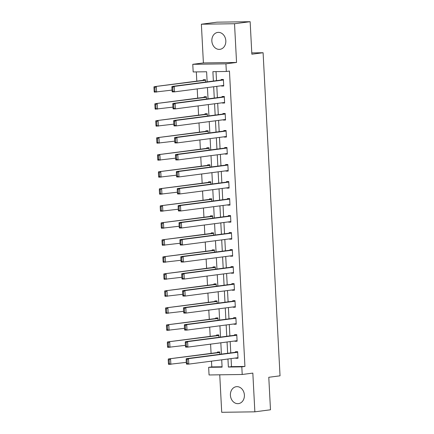 <?xml version="1.0" encoding="UTF-8"?>
<svg xmlns="http://www.w3.org/2000/svg" width="434" height="434" viewBox="0 0 434 434"><rect width="100%" height="100%" fill="white"/><g stroke="black" fill="none" stroke-linecap="round" stroke-linejoin="round"><path stroke-width="0.65" d="M211.846 40.98A8.534 6.971 -97.4 0 0 219.935 49.34A8.534 6.971 -97.4 0 0 225.821 40.78A8.534 6.971 -97.4 0 0 217.732 32.42A8.534 6.971 -97.4 0 0 211.846 40.98M230.411 395.255A8.534 6.971 -97.4 0 0 238.505 403.615A8.534 6.971 -97.4 0 0 244.391 395.059A8.534 6.971 -97.4 0 0 236.297 386.694A8.534 6.971 -97.4 0 0 230.411 395.255M207.148 81.858L206.617 71.756L193.179 71.952L192.777 64.313L225.93 63.841L226.331 71.474L212.888 71.67L213.382 81.044M203.4 62.93L236.552 62.458L234.523 23.734L250.147 21.7L216.995 22.172L201.371 24.212L203.4 62.93L192.777 64.313M219.745 374.808L221.714 412.3L254.861 411.828L252.832 373.104L242.21 374.488L209.058 374.965L208.656 367.327L222.099 367.137L221.714 359.824M211.483 361.159L211.781 366.92L208.656 367.327M196.32 71.903L196.803 81.125M197.215 88.905L197.698 98.144M198.105 105.918L198.588 115.156M198.994 122.936L199.483 132.175M199.89 139.949L200.372 149.188M200.779 156.967L201.262 166.206M201.674 173.985L202.157 183.224M202.564 190.998L203.047 200.237M203.454 208.016L203.942 217.255M204.349 225.029L204.832 234.268M205.239 242.047L205.721 251.286M206.128 259.06L206.617 268.299M207.023 276.078L207.506 285.317M207.913 293.091L208.396 302.33M208.808 310.109L209.291 319.348M209.698 327.122L210.181 336.366M210.588 344.14L211.076 353.379M234.523 23.734L201.371 24.212M250.147 21.7L251.85 54.207L263.096 52.736L280.033 375.822L268.782 377.287L270.485 409.788L254.861 411.828M263.096 52.736L251.78 52.899M211.781 366.92L222.078 366.773M219.864 354.312L219.74 351.963L217.499 351.99L217.532 352.538M218.975 337.299L218.85 334.945L216.609 334.977L216.637 335.52M218.08 320.281L217.96 317.927L215.72 317.959L215.747 318.507M217.19 303.268L217.065 300.914L214.825 300.946L214.857 301.489M216.295 286.25L216.175 283.896L213.935 283.928L213.962 284.476M215.405 269.232L215.28 266.883L213.045 266.915L213.072 267.458M214.515 252.219L214.391 249.865L212.15 249.897L212.177 250.445M213.62 235.201L213.501 232.852L211.26 232.884L211.287 233.427M212.731 218.188L212.606 215.834L210.365 215.866L210.398 216.414M211.841 201.17L211.716 198.821L209.476 198.853L209.503 199.396M210.946 184.157L210.821 181.803L208.586 181.835L208.613 182.383M210.056 167.139L209.931 164.79L207.691 164.817L207.723 165.365M209.161 150.126L209.042 147.772L206.801 147.804L206.828 148.347M208.271 133.108L208.146 130.753L205.906 130.786L205.938 131.334M207.381 116.09L207.257 113.741L205.016 113.773L205.043 114.316M206.486 99.077L206.367 96.722L204.126 96.755L204.154 97.303M205.597 82.059L205.472 79.71L203.231 79.742L203.264 80.285M231.072 358.603L231.496 366.638L244.933 366.448L229.456 71.067L226.331 71.474M216.034 71.626L216.506 80.637M216.805 86.35L217.396 97.655M217.694 103.368L218.291 114.668M218.59 120.381L219.181 131.686M219.479 137.399L220.071 148.705M220.374 154.412L220.966 165.717M221.264 171.43L221.855 182.736M222.154 188.448L222.745 199.748M223.049 205.461L223.64 216.767M223.939 222.479L224.53 233.78M224.828 239.492L225.425 250.798M225.723 256.51L226.315 267.811M226.613 273.523L227.204 284.829M227.508 290.541L228.1 301.842M228.398 307.554L228.989 318.86M229.288 324.572L229.884 335.878M230.183 341.585L230.774 352.891M235.749 357.996L235.765 358.283L238.006 358.251L237.658 351.703L235.418 351.735L235.45 352.283M234.859 340.978L234.87 341.265L237.11 341.233L236.769 334.69L234.528 334.722L234.555 335.265M233.964 323.965L233.98 324.252L236.221 324.22L235.879 317.672L233.638 317.704L233.666 318.252M233.074 306.946L233.091 307.234L235.326 307.201L234.984 300.659L232.743 300.691L232.776 301.234M232.179 289.934L232.195 290.216L234.436 290.189L234.094 283.641L231.854 283.673L231.881 284.221M231.289 272.915L231.306 273.203L233.546 273.17L233.199 266.628L230.964 266.66L230.991 267.203M230.4 255.897L230.411 256.185L232.651 256.152L232.309 249.61L230.069 249.642L230.096 250.19M229.505 238.884L229.521 239.172L231.761 239.139L231.42 232.597L229.179 232.624L229.206 233.172M228.615 221.866L228.631 222.154L230.872 222.121L230.525 215.579L228.284 215.611L228.317 216.154M227.72 204.853L227.736 205.141L229.977 205.108L229.635 198.56L227.394 198.593L227.421 199.141M226.83 187.835L226.846 188.123L229.087 188.09L228.745 181.548L226.505 181.58L226.532 182.123M225.94 170.822L225.957 171.11L228.192 171.077L227.85 164.529L225.609 164.562L225.642 165.11M225.045 153.804L225.062 154.092L227.302 154.059L226.96 147.517L224.72 147.549L224.747 148.092M224.156 136.791L224.172 137.079L226.412 137.046L226.065 130.498L223.83 130.531L223.857 131.079M223.266 119.773L223.277 120.061L225.517 120.028L225.175 113.486L222.935 113.518L222.962 114.061M222.371 102.755L222.387 103.042L224.628 103.015L224.286 96.467L222.045 96.5L222.072 97.048M221.481 85.742L221.497 86.03L223.732 85.997L223.391 79.455L221.15 79.487L221.183 80.03M236.552 62.458L225.93 63.841M244.933 366.448L241.809 366.855L242.21 374.488M221.416 354.111L220.825 342.806M220.521 337.093L219.929 325.793M219.631 320.08L219.04 308.775M218.741 303.062L218.15 291.762M217.846 286.049L217.255 274.744M216.957 269.031L216.365 257.725M216.067 252.018L215.47 240.713M215.172 235L214.58 223.694M214.282 217.987L213.691 206.682M213.387 200.969L212.796 189.663M212.497 183.951L211.906 172.651M211.608 166.938L211.011 155.632M210.712 149.92L210.121 138.62M209.823 132.907L209.231 121.601M208.933 115.889L208.336 104.589M208.038 98.876L207.447 87.57M227.948 359.01L228.371 367.045L241.809 366.855M213.68 86.757L214.271 98.062M214.57 103.775L215.166 115.075M215.465 120.788L216.056 132.093M216.354 137.806L216.946 149.112M217.25 154.819L217.841 166.124M218.139 171.837L218.731 183.143M219.029 188.855L219.626 200.155M219.924 205.868L220.515 217.174M220.814 222.886L221.405 234.186M221.703 239.899L222.3 251.205M222.599 256.917L223.19 268.217M223.488 273.93L224.08 285.236M224.383 290.948L224.975 302.254M225.273 307.961L225.864 319.267M226.163 324.979L226.76 336.285M227.058 341.997L227.649 353.298M231.496 366.638L228.371 367.045M237.989 357.99L235.765 358.283M237.1 340.978L234.87 341.265M236.204 323.959L233.98 324.252M235.315 306.946L233.091 307.234M234.425 289.928L232.195 290.216M233.53 272.91L231.306 273.203M232.64 255.897L230.411 256.185M231.745 238.879L229.521 239.172M230.855 221.866L228.631 222.154M229.966 204.848L227.736 205.141M229.071 187.835L226.846 188.123M228.181 170.817L225.957 171.11M227.291 153.804L225.062 154.092M226.396 136.786L224.172 137.079M225.506 119.773L223.277 120.061M224.611 102.755L222.387 103.042M223.722 85.737L221.497 86.03M237.973 357.703L188.779 364.115L186.539 364.148L186.354 363.426L187.255 363.41L187.054 359.596L186.159 359.607L186.354 363.426M237.675 351.99L186.257 358.69L188.492 358.663L188.779 364.115L187.255 363.41M237.691 352.251L188.492 358.663L187.054 359.596M186.257 358.69L186.159 359.607M219.756 352.251L168.332 358.951L219.772 352.506M186.3 362.357L168.62 364.403L168.435 363.681L169.336 363.665L169.135 359.851L168.235 359.862L168.435 363.681M169.135 359.851L170.573 358.918L170.86 364.37L169.336 363.665M168.235 359.862L168.332 358.951M237.083 340.69L187.889 347.097L185.649 347.129L185.464 346.408L186.36 346.397L186.159 342.578L185.264 342.589L185.464 346.408M236.785 334.977L185.361 341.677L187.602 341.645L187.889 347.097L186.36 346.397M236.796 335.232L187.602 341.645L186.159 342.578M185.361 341.677L185.264 342.589M236.194 323.672L186.994 330.084L184.754 330.117L184.575 329.395L185.47 329.379L185.269 325.56L184.374 325.576L184.575 329.395M235.89 317.959L184.472 324.659L186.712 324.627L186.994 330.084L185.47 329.379M235.906 318.22L186.712 324.627L185.269 325.56M184.472 324.659L184.374 325.576M218.866 335.232L167.443 341.932L218.877 335.493M185.41 345.345L167.73 347.384L167.546 346.663L168.441 346.652L168.24 342.833L167.345 342.849L167.546 346.663M168.24 342.833L169.683 341.9L169.971 347.352L168.441 346.652M167.345 342.849L167.443 341.932M217.971 318.214L166.553 324.914L217.987 318.475M184.515 328.326L166.835 330.372L166.656 329.65L167.551 329.634L167.35 325.82L166.455 325.831L166.656 329.65M167.35 325.82L168.793 324.887L169.076 330.339L167.551 329.634M166.455 325.831L166.553 324.914M235.299 306.659L186.105 313.066L183.864 313.098L183.68 312.377L184.575 312.366L184.379 308.547L183.479 308.558L183.68 312.377M235 300.946L183.577 307.646L185.817 307.614L186.105 313.066L184.575 312.366M235.011 301.201L185.817 307.614L184.379 308.547M183.577 307.646L183.479 308.558M234.409 289.641L185.215 296.053L182.974 296.086L182.79 295.359L183.685 295.348L183.484 291.529L182.589 291.545L182.79 295.359M234.11 283.928L182.687 290.628L184.927 290.596L185.215 296.053L183.685 295.348M234.121 284.189L184.927 290.596L183.484 291.529M182.687 290.628L182.589 291.545M233.514 272.628L184.32 279.035L182.079 279.067L181.9 278.346L182.795 278.335L182.595 274.516L181.7 274.527L181.9 278.346M233.215 266.915L181.797 273.615L184.038 273.583L184.32 279.035L182.795 278.335M233.232 267.17L184.038 273.583L182.595 274.516M181.797 273.615L181.7 274.527M217.081 301.201L165.658 307.901L217.092 301.456M183.625 311.314L165.945 313.353L165.761 312.632L166.656 312.621L166.455 308.802L165.56 308.813L165.761 312.632M166.455 308.802L167.898 307.869L168.186 313.321L166.656 312.621M165.56 308.813L165.658 307.901M216.192 284.183L164.768 290.883L216.203 284.444M182.736 294.295L165.056 296.341L164.871 295.619L165.766 295.603L165.566 291.789L164.67 291.8L164.871 295.619M165.566 291.789L167.009 290.851L167.296 296.308L165.766 295.603M164.67 291.8L164.768 290.883M215.297 267.17L163.878 273.87L215.313 267.425M181.841 277.277L164.161 279.322L163.976 278.601L164.877 278.59L164.676 274.771L163.781 274.782L163.976 278.601M164.676 274.771L166.113 273.838L166.401 279.29L164.877 278.59M163.781 274.782L163.878 273.87M214.407 250.152L162.983 256.852L214.418 250.413M180.951 260.264L163.271 262.31L163.086 261.588L163.981 261.572L163.781 257.753L162.886 257.769L163.086 261.588M163.781 257.753L165.224 256.82L165.511 262.277L163.981 261.572M162.886 257.769L162.983 256.852M213.512 233.139L162.094 239.839L213.528 233.394M180.056 243.246L162.381 245.291L162.197 244.57L163.092 244.559L162.891 240.74L161.996 240.751L162.197 244.57M162.891 240.74L164.334 239.807L164.616 245.259L163.092 244.559M161.996 240.751L162.094 239.839M212.622 216.121L161.198 222.821L212.638 216.382M179.166 226.233L161.486 228.273L161.302 227.552L162.197 227.541L162.001 223.722L161.101 223.738L161.302 227.552M162.001 223.722L163.439 222.788L163.726 228.246L162.197 227.541M161.101 223.738L161.198 222.821M211.732 199.108L160.309 205.808L211.743 199.363M178.276 209.215L160.596 211.26L160.412 210.539L161.307 210.528L161.106 206.709L160.211 206.72L160.412 210.539M161.106 206.709L162.549 205.776L162.837 211.228L161.307 210.528M160.211 206.72L160.309 205.808M210.837 182.09L159.419 188.79L210.853 182.351M177.381 192.202L159.701 194.242L159.522 193.521L160.417 193.51L160.217 189.691L159.321 189.707L159.522 193.521M160.217 189.691L161.66 188.757L161.942 194.21L160.417 193.51M159.321 189.707L159.419 188.79M209.947 165.072L158.524 171.777L209.958 165.332M176.492 175.184L158.811 177.229L158.627 176.508L159.522 176.492L159.321 172.678L158.426 172.689L158.627 176.508M159.321 172.678L160.764 171.745L161.052 177.197L159.522 176.492M158.426 172.689L158.524 171.777M209.058 148.059L157.634 154.759L209.069 148.319M175.602 158.171L157.922 160.211L157.737 159.49L158.632 159.479L158.432 155.66L157.537 155.676L157.737 159.49M158.432 155.66L159.875 154.726L160.157 160.179L158.632 159.479M157.537 155.676L157.634 154.759M208.163 131.041L156.745 137.741L208.179 131.301M174.707 141.153L157.027 143.198L156.842 142.477L157.743 142.46L157.542 138.647L156.647 138.658L156.842 142.477M157.542 138.647L158.98 137.714L159.267 143.166L157.743 142.46M156.647 138.658L156.745 137.741M207.273 114.028L155.849 120.728L207.284 114.283M173.817 124.135L156.137 126.18L155.952 125.459L156.848 125.448L156.647 121.628L155.752 121.639L155.952 125.459M156.647 121.628L158.09 120.695L158.377 126.148L156.848 125.448M155.752 121.639L155.849 120.728M232.624 255.61L183.43 262.022L181.19 262.049L181.005 261.328L181.9 261.317L181.7 257.498L180.804 257.514L181.005 261.328M232.326 249.897L180.902 256.597L183.143 256.565L183.43 262.022L181.9 261.317M232.336 250.158L183.143 256.565L181.7 257.498M180.902 256.597L180.804 257.514M231.734 238.591L182.535 245.004L180.3 245.036L180.115 244.315L181.011 244.299L180.81 240.485L179.915 240.496L180.115 244.315M231.43 232.884L180.012 239.584L182.253 239.552L182.535 245.004L181.011 244.299M231.447 233.139L182.253 239.552L180.81 240.485M180.012 239.584L179.915 240.496M230.839 221.579L181.645 227.986L179.405 228.018L179.22 227.297L180.121 227.286L179.92 223.467L179.02 223.483L179.22 227.297M230.541 215.866L179.117 222.566L181.358 222.533L181.645 227.986L180.121 227.286M230.557 216.127L181.358 222.533L179.92 223.467M179.117 222.566L179.02 223.483M229.949 204.56L180.756 210.973L178.515 211.005L178.331 210.284L179.226 210.268L179.025 206.454L178.13 206.465L178.331 210.284M229.651 198.848L178.228 205.548L180.468 205.521L180.756 210.973L179.226 210.268M229.662 199.108L180.468 205.521L179.025 206.454M178.228 205.548L178.13 206.465M229.054 187.548L179.86 193.955L177.62 193.987L177.441 193.266L178.336 193.255L178.135 189.436L177.24 189.446L177.441 193.266M228.756 181.835L177.338 188.535L179.578 188.502L179.86 193.955L178.336 193.255M228.772 182.09L179.578 188.502L178.135 189.436M177.338 188.535L177.24 189.446M228.165 170.529L178.971 176.942L176.73 176.974L176.546 176.253L177.441 176.237L177.246 172.423L176.345 172.434L176.546 176.253M227.866 164.817L176.443 171.517L178.683 171.484L178.971 176.942L177.441 176.237M227.877 165.077L178.683 171.484L177.246 172.423M176.443 171.517L176.345 172.434M227.275 153.517L178.081 159.924L175.841 159.956L175.656 159.235L176.551 159.224L176.35 155.405L175.455 155.415L175.656 159.235M226.977 147.804L175.553 154.504L177.794 154.471L178.081 159.924L176.551 159.224M226.987 148.059L177.794 154.471L176.35 155.405M175.553 154.504L175.455 155.415M226.38 136.498L177.186 142.911L174.945 142.943L174.761 142.222L175.661 142.206L175.461 138.386L174.566 138.403L174.761 142.222M226.081 130.786L174.663 137.486L176.898 137.453L177.186 142.911L175.661 142.206M226.098 131.046L176.898 137.453L175.461 138.386M174.663 137.486L174.566 138.403M225.49 119.486L176.296 125.893L174.056 125.925L173.871 125.204L174.766 125.193L174.566 121.374L173.671 121.384L173.871 125.204M225.192 113.773L173.768 120.473L176.009 120.44L176.296 125.893L174.766 125.193M225.203 114.028L176.009 120.44L174.566 121.374M173.768 120.473L173.671 121.384M224.6 102.467L175.401 108.88L173.166 108.907L172.982 108.185L173.877 108.174L173.676 104.355L172.781 104.372L172.982 108.185M224.297 96.755L172.878 103.455L175.119 103.422L175.401 108.88L173.877 108.174M224.313 97.015L175.119 103.422L173.676 104.355M172.878 103.455L172.781 104.372M206.378 97.01L154.96 103.71L206.394 97.27M172.922 107.122L155.242 109.167L155.063 108.446L155.958 108.429L155.757 104.616L154.862 104.627L155.063 108.446M155.757 104.616L157.2 103.677L157.482 109.135L155.958 108.429M154.862 104.627L154.96 103.71M223.705 85.449L174.511 91.862L172.271 91.894L172.086 91.173L172.982 91.156L172.786 87.343L171.886 87.353L172.086 91.173M223.407 79.742L171.983 86.442L174.224 86.409L174.511 91.862L172.982 91.156M223.423 79.997L174.224 86.409L172.786 87.343M171.983 86.442L171.886 87.353M205.488 79.997L154.065 86.697L205.499 80.252M172.032 90.104L154.352 92.149L154.168 91.428L155.063 91.417L154.867 87.597L153.967 87.608L154.168 91.428M154.867 87.597L156.305 86.664L156.593 92.117L155.063 91.417M153.967 87.608L154.065 86.697"/></g></svg>
